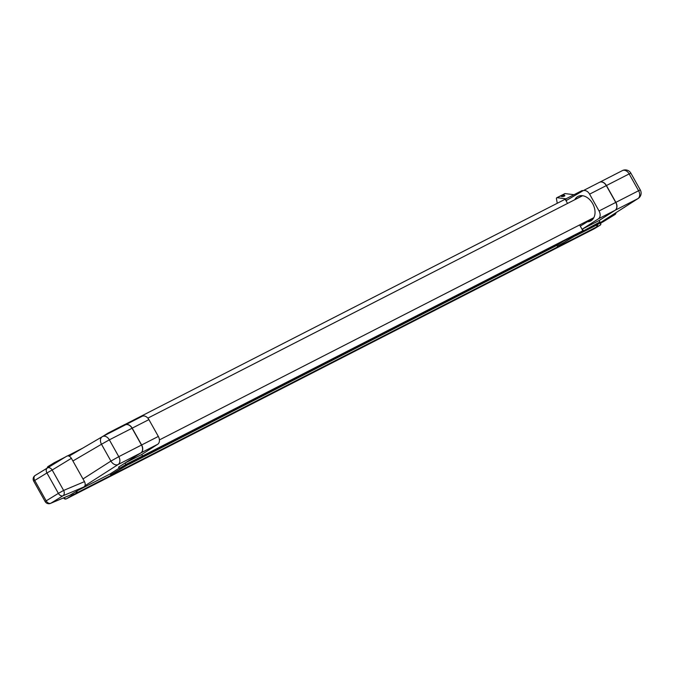 <?xml version="1.0" encoding="UTF-8"?>
<svg xmlns="http://www.w3.org/2000/svg" width="674" height="674" viewBox="0 0 674 674"><rect width="100%" height="100%" fill="white"/><g stroke="black" fill="none" stroke-linecap="round" stroke-linejoin="round"><path stroke-width="1.01" d="M118.902 467.512L118.548 467.183L140.824 452.928L118.102 464.546L84.958 485.769M616.044 212.639A4.246 3.008 62.9 0 1 614.856 214.618L603.297 221.704A4.246 3.008 62.9 0 1 603.154 221.78A4.246 3.008 62.9 0 1 603.011 221.856M600.391 222.656L611.52 216.329A4.246 3.008 -117.1 0 0 612.59 214.846M71.402 458.32L52.176 470.022A4.246 3.016 -121.3 0 0 47.399 467.967L35.183 475.448A4.246 2.999 -121.5 0 1 35.191 475.448A4.246 4.246 0 0 0 33.7 481.152L34.736 480.444L46.186 500.849L58.385 493.376L46.936 472.971L34.736 480.444A4.246 2.999 -121.5 0 1 35.183 475.448L66.76 456.18C68.436 455.464 69.986 456.18 71.402 458.32L84.494 481.64C85.581 483.974 85.421 485.735 84.006 486.923L69.818 495.23M563.574 241.107L556.901 245.37L128.793 464.394M119.365 468.034L110.191 473.906L80.164 489.273M596.347 227.087L72.522 495.07L66.49 498.768L594.316 228.739L600.349 225.04L596.347 227.087A1.702 1.205 -117.1 0 0 596.591 225.074L575.503 235.858M599.144 220.516L615.194 210.237A6.378 4.516 -117.1 0 0 615.876 202.36L606.44 185.535A6.378 4.516 -117.1 0 0 599.683 182.224A6.378 4.516 -117.1 0 0 599.616 182.258M108.463 433.525L108.177 433.02L124.875 424.477L125.162 424.982A6.378 4.516 62.9 0 1 125.305 424.906A6.378 4.516 62.9 0 1 132.062 428.226L141.498 445.042A6.378 4.516 62.9 0 1 140.824 452.928M597.071 226.717A1.702 1.205 -117.1 0 0 597.29 224.644M58.748 461.058A1.702 1.205 -117.1 0 0 57.678 460.957A1.702 1.205 -117.1 0 0 57.619 460.991L58.352 460.612A1.702 1.205 -117.1 0 1 58.411 460.578L65.412 456.997M75.808 493.393A1.702 1.205 -117.1 0 0 76.187 491.708M582.572 190.986L582.285 190.472L124.892 424.494M576.91 234.282L593.659 225.807L599.953 221.948L599.135 220.499L615.059 210.305A6.378 4.516 -117.1 0 0 615.741 202.427L606.305 185.603A6.378 4.516 -117.1 0 0 599.548 182.292A6.378 4.516 -117.1 0 0 599.388 182.376M108.177 433.02L101.909 436.921M119.028 467.427L119.551 468.354L125.844 464.504L125.027 463.055L140.95 452.861A6.378 4.516 -117.1 0 0 141.633 444.975L132.197 428.159A6.378 4.516 -117.1 0 0 125.44 424.839A6.378 4.516 -117.1 0 0 125.372 424.873M582.968 231.283L557.423 246.296L582.968 231.283M556.901 245.37L557.423 246.296M129.972 463.03L136.258 459.82L110.713 474.833L129.972 463.03M119.551 468.354L136.258 459.82M110.191 473.906L110.713 474.833M573.102 200.582L582.336 195.679M574.897 199.487A13.809 9.773 62.9 0 1 578.014 196.404A13.809 9.773 62.9 0 1 593.002 204.247A13.809 9.773 62.9 0 1 590.592 220.996A13.809 9.773 62.9 0 1 587.399 221.771L593.095 218.865M587.399 221.771L580.28 226.135M576.952 234.35L599.953 221.948M583.246 230.491L582.437 229.05L599.135 220.499M582.437 229.05L598.36 218.856A6.378 4.516 -117.1 0 0 599.043 210.97L589.598 194.154A6.378 4.516 -117.1 0 0 582.841 190.835A6.378 4.516 -117.1 0 0 582.681 190.927L566.396 200.464L565.579 199.015M136.249 459.811L142.543 455.953L141.734 454.503L157.657 444.309A6.378 4.516 -117.1 0 0 158.339 436.432L148.903 419.607A6.378 4.516 -117.1 0 0 142.147 416.296A6.378 4.516 -117.1 0 0 141.987 416.38M141.734 454.503L125.027 463.055M142.543 455.953L125.844 464.504M603.154 221.78L601.275 222.749A4.246 3.008 -117.1 0 0 601.292 222.732L600.601 223.018M625.152 206.8A9.032 6.395 62.9 0 1 624.183 207.474L623.812 207.659M566 198.805L557.095 197.709A1.062 0.75 -117.1 0 0 556.438 198.645L557.246 203.304M574.021 194.702L565.107 193.607A1.062 0.75 -117.1 0 0 564.534 193.901M561.518 195.704A1.921 0.59 -8.4 0 0 561.08 196.159A1.921 0.59 -8.4 0 0 563.068 196.463A1.921 0.59 -8.4 0 0 564.888 195.603A1.921 0.59 -8.4 0 0 563.59 195.241A1.921 0.59 -8.4 0 0 561.518 195.704M561.737 195.73A1.634 0.497 -8.4 0 0 561.366 196.117A1.634 0.497 -8.4 0 0 563.06 196.378A1.634 0.497 -8.4 0 0 564.601 195.645A1.634 0.497 -8.4 0 0 563.498 195.334A1.634 0.497 -8.4 0 0 561.737 195.73M565.191 199.243L567.542 203.43M579.615 224.939L582.858 230.719L142.416 456.045L137.277 459.179M582.858 230.719L577.719 233.87L137.285 459.188M597.653 224.408L600.551 222.926A1.702 1.205 -117.1 0 1 600.349 225.04A2.123 1.5 -121.5 0 0 600.424 224.998L594.384 228.697A2.123 1.5 -121.5 0 1 594.316 228.739A2.123 1.508 -117.1 0 1 594.241 228.772A2.123 2.123 0 0 0 594.384 228.697A2.123 1.5 -121.5 0 0 594.451 228.646M82.986 478.961L110.924 461.075L101.488 444.259L72.902 460.991M596.591 225.074L637.916 198.619L615.194 210.237M615.876 202.36L638.598 190.734L629.154 173.917L606.44 185.535M640.3 189.975L638.598 190.734A6.378 4.516 62.9 0 1 637.916 198.619A6.378 4.491 57.4 0 0 638.177 198.468A6.378 6.378 0 0 0 640.3 189.975L630.864 173.159L629.154 173.917A6.378 4.516 62.9 0 0 622.397 170.598L599.683 182.224M622.237 170.691A6.378 4.516 62.9 0 1 622.397 170.598A6.378 6.378 0 0 1 630.864 173.159M47.66 467.807A2.123 1.5 -121.5 0 1 48.233 466.4A2.123 1.5 -121.5 0 1 48.309 466.366L54.206 462.752M54.459 462.608L57.619 460.991M58.47 460.553L65.386 457.014M82.868 448.067L67.594 455.885L82.826 448.092M594.173 228.806A2.123 1.508 -117.1 0 0 594.241 228.772L66.414 498.811A2.123 1.508 62.9 0 0 66.49 498.768A2.123 1.5 -121.5 0 1 64.14 497.648M53.701 464.133A2.123 1.5 -121.5 0 1 54.274 462.701A2.123 1.5 -121.5 0 1 54.341 462.667A1.702 1.205 -117.1 0 1 54.4 462.634L58.411 460.578A1.702 1.205 -117.1 0 1 59.413 460.645M72.977 493.654A1.702 1.205 -117.1 0 1 72.522 495.07A2.123 1.5 -121.5 0 1 70.829 494.724M132.062 428.226L109.348 439.844L118.784 456.669L141.498 445.042M110.924 461.075A6.378 4.491 57.4 0 0 118.102 464.546A6.378 4.516 62.9 0 0 118.784 456.669L110.924 461.075M101.488 444.259L109.348 439.844A6.378 4.516 62.9 0 0 102.591 436.533A6.378 6.378 0 0 0 102.271 436.701A6.378 4.499 59.6 0 0 101.488 444.259M125.305 424.906L102.591 436.533A6.378 4.516 62.9 0 0 102.431 436.617A6.378 4.499 59.6 0 0 102.271 436.701L69.11 456.121M55.706 462.912A1.702 1.205 -117.1 0 0 54.4 462.634L48.233 466.4A2.123 2.123 0 0 0 47.222 468.076M76.533 493.014A1.702 1.205 -117.1 0 0 76.895 491.27M598.36 218.856L615.059 210.305M599.043 210.97L615.741 202.427M589.598 194.154L606.305 185.603M148.903 419.607L132.197 428.159M158.339 436.432L141.633 444.975M157.657 444.309L140.95 452.861M66.76 456.18L47.391 467.975A4.246 3.016 -121.3 0 0 47.391 467.975A4.246 2.999 -121.5 0 0 46.936 472.971L52.176 470.022L63.626 490.436L84.494 481.64M84.006 486.923L62.994 495.778L50.794 503.251L70.408 494.977M63.626 490.436L58.385 493.376A4.246 2.999 -121.5 0 0 62.994 495.778A4.246 2.999 -112.9 0 0 63.626 490.436M50.794 503.251A4.246 2.999 -121.5 0 1 46.186 500.849L45.15 501.566A4.246 4.246 0 0 0 50.508 503.402A4.246 2.999 -112.9 0 0 50.794 503.251M601.292 222.732L603.297 221.704M614.856 214.618L611.52 216.329M557.095 197.709L565.107 193.607M63.6 497.951A2.123 2.123 0 0 0 66.414 498.811M596.861 224.914L638.177 198.468M601.065 222.218L600.424 224.998M582.841 190.835L599.548 182.292M142.147 416.296L125.44 424.839M582.622 195.713L147.859 418.133M593.845 217.66L159.418 439.911M50.508 503.402L70.13 495.129M33.7 481.152L45.15 501.566M556.758 197.768L564.778 193.665"/></g></svg>
